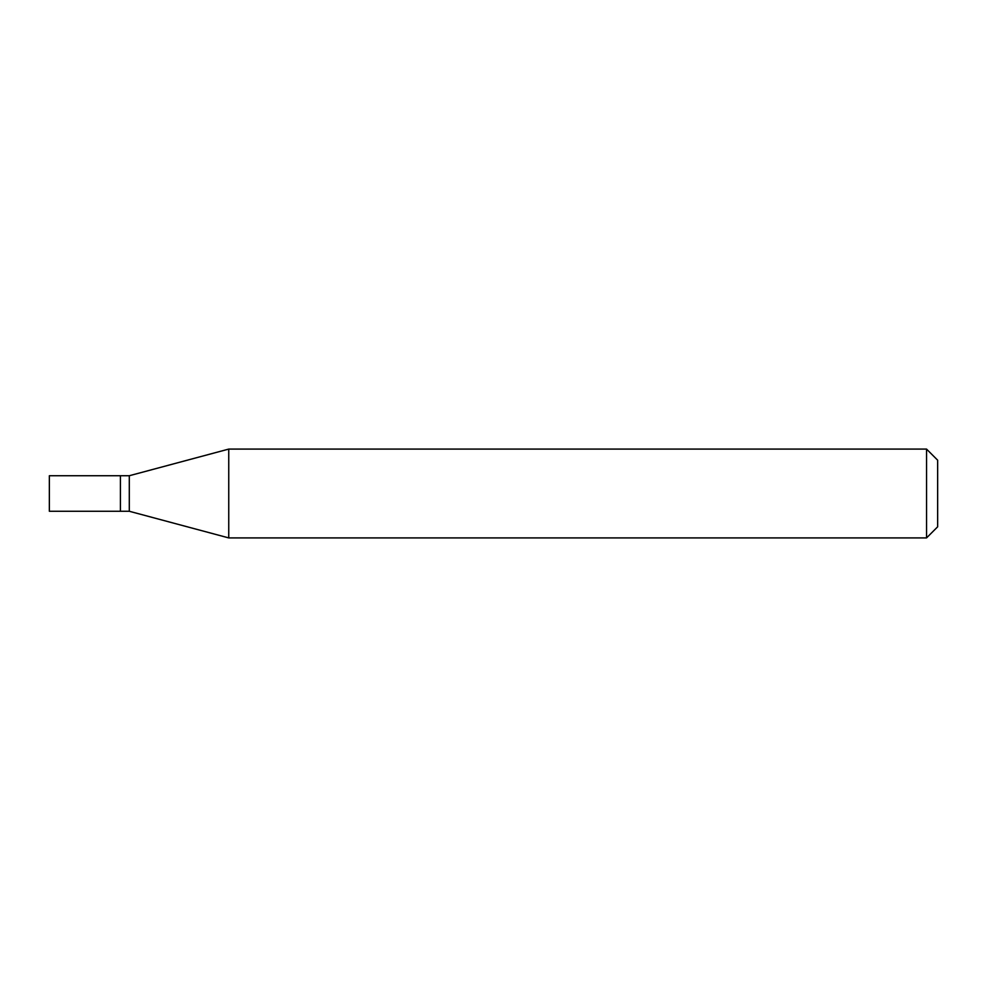 <?xml version="1.0" encoding="UTF-8"?>
<svg xmlns="http://www.w3.org/2000/svg" width="987" height="987" viewBox="0 0 987 987"><rect width="100%" height="100%" fill="white"/><g stroke="black" fill="none" stroke-linecap="round" stroke-linejoin="round"><path stroke-width="1.48" d="M120.414 475.734L49.35 475.734L49.35 511.266L120.414 511.266L120.414 475.734L120.414 511.266L129.297 511.266L129.297 475.734L120.414 475.734M129.297 475.734L228.75 449.085L228.75 537.915L129.297 511.266M228.75 537.915L926.546 537.915L926.546 449.085L228.75 449.085M926.546 449.085L937.65 460.189L937.65 526.811L926.546 537.915"/></g></svg>

